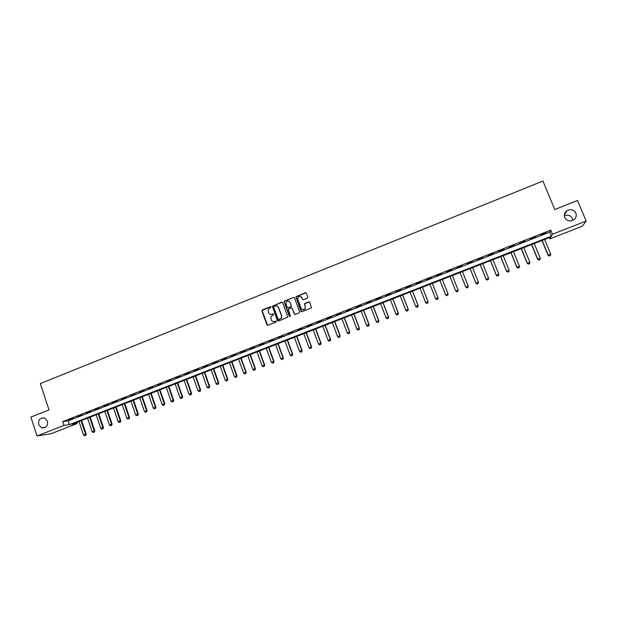 <?xml version="1.0" encoding="UTF-8"?>
<svg xmlns="http://www.w3.org/2000/svg" width="617" height="617" viewBox="0 0 617 617"><rect width="100%" height="100%" fill="white"/><g stroke="black" fill="none" stroke-linecap="round" stroke-linejoin="round"><path stroke-width="0.93" d="M271.04 307.042L270.315 306.718L262.348 309.896L261.886 310.96L266.93 324.75L267.963 325.221L275.953 322.059L276.285 321.31L274.519 321.395C273.007 321.827 271.904 321.326 271.21 319.891L270.809 316.837L273.647 314.593L272.93 313.845L271.896 314.254C270.385 314.685 269.282 314.184 268.596 312.757L268.171 309.78L271.04 307.042M270.763 306.734L262.071 310.467L267.624 325.275M275.969 320.987L274.519 321.395M273.37 313.852L271.896 314.254M564.732 217.493C566.923 221.094 569.961 221.865 573.856 219.814C576.093 217.978 576.764 215.742 575.862 213.112C573.602 209.464 570.524 208.723 566.622 210.891C564.478 212.726 563.853 214.924 564.732 217.493M572.869 220.392L572.468 218.511C570.632 215.31 567.918 214.423 564.339 215.857M38.655 424.643L41.617 427.789C46.059 428.198 48.026 425.992 47.524 421.156L44.802 418.11C40.244 417.478 38.192 419.66 38.655 424.643M307.32 298.173L307.79 297.093L306.34 293.206L305.292 292.743L295.867 296.746L300.988 311.269L302.037 311.739L311.462 307.821L309.765 302.384L308.716 301.914L304.436 303.826L305.253 306.857L305.099 308.747C303.657 310.305 302.353 310.22 301.173 308.469L297.78 299.338L297.872 297.564C299.291 295.89 300.618 295.936 301.852 297.718L302.415 299.237L303.464 299.708L307.32 298.173M37.005 435.949L30.85 417.092L48.998 409.904L40.329 383.589L542.945 181.051L554.768 209.518L577.527 200.502L586.15 221.048L582.386 226.184L549.917 238.872L550.927 237.028L71.919 424.265L77.179 423.517L51.003 433.743L37.005 435.949L63.96 425.406L69.42 424.619L551.405 236.149L552.462 234.229L586.15 221.048M62.703 421.604L68.178 420.879L549.739 232.108L550.773 230.133L62.703 421.604L63.96 425.406M550.773 230.133L552.462 234.229M282.74 302.631L281.699 302.168L272.344 306.202L277.419 320.601L278.46 321.071L287.815 317.13L282.74 302.631M284.53 301.034L293.468 297.463L294.51 297.934L299.661 311.793L299.183 312.865L295.342 314.385L294.301 313.914L292.211 308.292L291.17 307.821L288.185 309.256L290.322 315.757L290.298 316.22L289.265 316.174L284.075 301.482L293.468 297.463M68.842 419.884L73.022 418.249L68.772 419.676M77.565 416.467L81.76 414.817L77.495 416.259M86.318 413.035L90.529 411.385L86.249 412.827M95.111 409.588L99.337 407.93L95.033 409.379M103.934 406.125L108.183 404.459L103.857 405.917M112.788 402.654L117.053 400.981L112.718 402.438M121.688 399.168L125.968 397.487L121.611 398.952M130.619 395.659L134.915 393.978L130.542 395.451M139.581 392.15L143.9 390.453L139.511 391.934M148.581 388.617L152.916 386.913L148.512 388.401M157.62 385.07L161.97 383.365L157.551 384.861M166.698 381.514L171.063 379.802L166.621 381.298M175.806 377.943L180.195 376.223L175.729 377.727M184.953 374.349L189.357 372.629L184.884 374.141M194.139 370.748L198.566 369.02L194.062 370.539M203.363 367.138L207.806 365.395L203.286 366.922M212.626 363.506L217.084 361.755L212.549 363.29M221.919 359.858L226.4 358.099L221.842 359.642M231.259 356.194L235.748 354.436L231.182 355.978M240.63 352.523L245.142 350.749L240.553 352.307M250.039 348.829L254.574 347.055L249.962 348.613M259.495 345.119L264.045 343.337L259.418 344.903M268.981 341.402L273.555 339.612L268.904 341.186M278.514 337.661L283.103 335.864L278.437 337.445M288.085 333.913L292.689 332.108L288 333.697M297.687 330.141L302.315 328.329L297.61 329.925M307.335 326.362L311.986 324.542L307.258 326.138M317.03 322.56L321.688 320.732L316.945 322.344M326.755 318.742L331.437 316.907L326.671 318.526M336.527 314.917L341.232 313.074L336.442 314.693M346.338 311.068L351.058 309.217L346.253 310.845M356.186 307.204L360.93 305.346L356.102 306.981M366.082 303.325L370.84 301.458L365.997 303.101M376.015 299.43L380.797 297.556L375.93 299.206M385.995 295.52L390.792 293.63L385.91 295.296M396.014 291.586L400.834 289.697L395.929 291.363M406.071 287.645L410.914 285.74L405.986 287.422M416.174 283.681L421.041 281.768L416.089 283.458M426.324 279.702L431.214 277.781L426.239 279.478M436.512 275.706L441.425 273.778L436.427 275.483M446.747 271.688L451.605 269.529L446.747 271.688M457.027 267.662L461.932 265.48L457.027 267.662M467.347 263.613L472.298 261.407L467.347 263.613M477.712 259.549L482.718 257.328L477.712 259.549M488.124 255.461L493.176 253.225L488.124 255.461M498.582 251.366L503.68 249.106L498.582 251.366M509.087 247.247L514.223 244.964L509.087 247.247M519.63 243.106L524.82 240.815L519.63 243.106M530.227 238.956L535.463 236.643L530.227 238.956M540.87 234.784L546.153 232.447L540.87 234.784M549.4 237.622L549.917 238.872M76.793 422.36L77.179 423.517M68.178 420.879L69.42 424.619M549.739 232.108L551.405 236.149M270.462 314.385L272.089 314.3M273.161 321.534L274.712 321.434M282.331 302.183L272.537 306.256L278.09 321.118M274.033 306.456L273.709 307.204L278.167 319.336L278.892 319.66L281.421 317.855L281.499 315.811L278.437 307.513C277.743 306.086 276.64 305.585 275.128 306.024L274.033 306.456M276.871 305.97L278.629 307.567L281.684 315.858L281.607 317.902L279.077 319.706M294.124 297.494L293.638 297.525M291.787 307.837L294.918 314.431M284.715 301.096L284.244 302.16L289.735 316.544M290.052 302.469C288.779 300.664 287.445 300.641 286.057 302.392L286.003 304.081L287.19 307.289L288.232 307.76L290.769 306.749L291.247 305.677L290.229 302.523L288.825 301.212M287.8 307.798L288.232 307.76M290.229 302.523L291.386 306.387L288.409 307.814M300.703 296.492L302.97 299.739M302.623 309.803L305.268 308.801L305.253 306.857M309.372 301.944L304.597 303.88L305.415 306.911M305.978 292.782L296.044 296.808L301.597 311.778M79.015 421.496L83.55 435.108L85.609 434.306L81.066 420.694M85.67 435.425L84.645 435.826L85.778 435.409L85.609 434.306L86.226 434.198L81.637 420.47M83.55 435.108L84.645 435.826M85.778 435.409L86.226 434.198M87.583 418.141L92.149 431.777L94.216 430.974L89.65 417.339M94.278 432.101L93.236 432.502L94.378 432.077L94.216 430.974L94.817 430.874L90.205 417.115M92.149 431.777L93.236 432.502M94.378 432.077L94.817 430.874M96.19 414.778L100.779 428.429L102.854 427.627L98.265 413.968M102.908 428.753L101.874 429.154L103.008 428.738L102.854 427.627L103.448 427.527L98.813 413.752M100.779 428.429L101.874 429.154M103.008 428.738L103.448 427.527M104.828 411.4L109.448 425.074L111.53 424.265L106.911 410.59M111.577 425.398L110.536 425.799L111.677 425.383L111.53 424.265L112.109 424.172L107.443 410.382M109.448 425.074L110.536 425.799M111.677 425.383L112.109 424.172M113.505 408.014L118.148 421.704L120.238 420.894L115.587 407.197M120.276 422.028L119.235 422.437L120.377 422.013L120.238 420.894L120.801 420.802L116.112 406.989M118.148 421.704L119.235 422.437M120.377 422.013L120.801 420.802M122.212 404.605L126.878 418.318L128.976 417.501L124.31 403.788M129.015 418.65L127.966 419.051L129.107 418.634L128.976 417.501L129.531 417.424L124.819 403.587M126.878 418.318L127.966 419.051M129.107 418.634L129.531 417.424M130.951 401.189L135.647 414.925L137.753 414.107L133.056 400.371M137.784 415.249L136.735 415.657L137.876 415.241L137.753 414.107L138.293 414.03L133.55 400.171M135.647 414.925L136.735 415.657M137.876 415.241L138.293 414.03M139.727 397.764L144.447 411.508L146.568 410.691L141.841 396.939M146.591 411.84L145.535 412.256L146.684 411.832L146.568 410.691L147.093 410.621L142.326 396.746M144.447 411.508L145.535 412.256M146.684 411.832L147.093 410.621M148.535 394.317L153.286 408.092L155.415 407.266L150.656 393.492M155.43 408.423L154.373 408.832L155.515 408.408L155.415 407.266L155.924 407.197L151.126 393.307M153.286 408.092L154.373 408.832M155.515 408.408L155.924 407.197M157.381 390.862L162.155 404.652L164.292 403.827L159.51 390.029M164.307 404.983L163.243 405.4L164.392 404.976L164.292 403.827L164.793 403.765L159.973 389.851M162.155 404.652L163.243 405.4M164.392 404.976L164.793 403.765M166.266 387.391L171.063 401.197L173.207 400.371L168.402 386.55M173.215 401.536L172.143 401.952L173.3 401.528L173.207 400.371L173.693 400.317L168.842 386.381M171.063 401.197L172.143 401.952M173.3 401.528L173.693 400.317M175.174 383.905L180.01 397.734L182.162 396.901L177.326 383.064M182.162 398.073L181.09 398.489L182.239 398.065L182.162 396.901L182.632 396.854L177.75 382.895M180.01 397.734L181.09 398.489M182.239 398.065L182.632 396.854M184.128 380.404L188.987 394.255L191.147 393.422L186.28 379.563M191.139 394.595L190.067 395.011L191.216 394.587L191.147 393.422L191.609 393.376L186.696 379.401M188.987 394.255L190.067 395.011M191.216 394.587L191.609 393.376M193.113 376.894L197.995 390.769L200.17 389.929L195.273 376.046M200.163 391.101L199.075 391.525L200.232 391.101L200.17 389.929L200.618 389.89L195.682 375.892M197.995 390.769L199.075 391.525M200.232 391.101L200.618 389.89M202.137 373.37L207.05 387.26L209.225 386.419L204.304 372.521M209.209 387.599L208.122 388.024L209.286 387.592L209.225 386.419L209.657 386.381L204.697 372.367M207.05 387.26L208.122 388.024M209.286 387.592L209.657 386.381M211.191 369.83L216.135 383.743L218.318 382.895L213.374 368.974M218.302 384.082L217.207 384.507L218.372 384.075L218.318 382.895L218.742 382.864L213.744 368.827M216.135 383.743L217.207 384.507M218.372 384.075L218.742 382.864M220.284 366.274L225.251 380.203L227.449 379.355L222.475 365.418M227.426 380.55L226.323 380.974L227.488 380.542L227.858 379.332L222.837 365.279M225.251 380.203L226.323 380.974M227.488 380.542L227.858 379.332M229.416 362.703L234.414 376.655L236.62 375.807L231.614 361.847M236.581 377.002L235.486 377.427L236.65 377.002L237.005 375.792L231.961 361.709M234.414 376.655L235.486 377.427M236.65 377.002L237.005 375.792M238.578 359.117L243.607 373.092L245.821 372.236L240.784 358.261M245.782 373.439L244.679 373.871L245.844 373.439L246.198 372.228L241.116 358.13M243.607 373.092L244.679 373.871M245.844 373.439L246.198 372.228M247.779 355.523L252.839 369.521L255.06 368.657L250.001 354.659M255.014 369.868L253.911 370.293L255.076 369.861L255.423 368.657L250.317 354.536M252.839 369.521L253.911 370.293M255.076 369.861L255.423 368.657M257.027 351.914L262.109 365.927L264.338 365.063L259.248 351.042M264.292 366.274L263.174 366.706L264.346 366.274L264.693 365.063L259.549 350.926M262.109 365.927L263.174 366.706M264.346 366.274L264.693 365.063M266.297 348.289L271.418 362.326L273.655 361.454L268.534 347.41M273.601 362.673L272.483 363.105L273.655 362.673L273.987 361.462L268.819 347.302M271.418 362.326L272.483 363.105M273.655 362.673L273.987 361.462M275.614 344.641L280.758 358.701L283.01 357.829L277.858 343.769M282.948 359.055L281.822 359.487L283.002 359.055L283.326 357.845L278.128 343.661M280.758 358.701L281.822 359.487M283.002 359.055L283.326 357.845M284.969 340.985L290.144 355.068L292.396 354.197L287.221 340.106M292.335 355.423L291.201 355.855L292.381 355.423L292.705 354.212L287.476 340.006M290.144 355.068L291.201 355.855M292.381 355.423L292.705 354.212M294.355 337.322L299.561 351.42L301.829 350.541L296.615 336.435M301.752 351.775L300.618 352.207L301.806 351.775L302.122 350.564L296.862 336.342M299.561 351.42L300.618 352.207M301.806 351.775L302.122 350.564M289.905 301.937L290.129 302.492M303.788 333.635L309.024 347.757L311.3 346.87L306.055 332.748M311.215 348.111L310.081 348.551L311.261 348.111L311.577 346.901L306.287 332.656M309.024 347.757L310.081 348.551M311.261 348.111L311.577 346.901M301.937 297.749L301.736 297.263M313.251 329.933L318.519 344.078L320.801 343.191L315.534 329.038M320.717 344.433L319.575 344.872L320.763 344.433L321.064 343.229L315.742 328.961M318.519 344.078L319.575 344.872M320.763 344.433L321.064 343.229M322.76 326.216L328.059 340.383L330.35 339.489L325.043 325.321M330.257 340.738L329.108 341.178L330.296 340.746L330.596 339.535L325.244 325.244M328.059 340.383L329.108 341.178M330.296 340.746L330.596 339.535M332.301 322.483L337.63 336.674L339.936 335.779L334.599 321.588M339.836 337.029L338.679 337.476L339.874 337.036L340.168 335.825L334.784 321.519M337.63 336.674L338.679 337.476M339.874 337.036L340.168 335.825M341.887 318.742L347.248 332.949L349.561 332.046L344.193 317.84M349.453 333.303L348.297 333.751L349.484 333.311L349.77 332.108L344.363 317.77M347.248 332.949L348.297 333.751M349.484 333.311L349.77 332.108M351.505 314.978L356.896 329.208L359.225 328.306L353.826 314.076M359.109 329.563L357.945 330.018L359.14 329.578L359.418 328.367L353.981 314.014M356.896 329.208L357.945 330.018M359.14 329.578L359.418 328.367M361.169 311.199L366.591 325.452L368.927 324.55L363.498 310.297M368.804 325.815L367.639 326.262L368.835 325.822L369.113 324.611L363.629 310.243M367.639 326.262L366.591 325.452M368.835 325.822L369.113 324.611M370.871 307.413L376.324 321.681L378.668 320.771L373.208 306.495M378.537 322.043L377.373 322.498L378.568 322.059L378.838 320.848L373.331 306.448M376.324 321.681L377.373 322.498M378.568 322.059L378.838 320.848M380.612 303.603L386.103 317.894L388.455 316.984L382.956 302.685M388.602 317.061L388.34 318.272L387.144 318.711L388.34 318.272L388.602 317.061L383.064 302.646M386.103 317.894L387.144 318.711M390.399 299.777L395.913 314.092L398.273 313.174L392.751 298.859M398.135 314.454L396.955 314.917L398.158 314.469L398.412 313.266L392.836 298.821M395.913 314.092L396.955 314.917M398.158 314.469L398.412 313.266M400.217 295.936L405.77 310.274L408.146 309.356L402.585 295.011M407.991 310.636L406.811 311.099L408.014 310.652L408.261 309.449L402.654 294.988M405.77 310.274L406.811 311.099M408.014 310.652L408.261 309.449M410.081 292.08L415.665 306.441L416.722 307.281L417.91 306.826L416.706 307.266L415.665 306.441L418.048 305.515L412.457 291.155M417.894 306.811L418.149 305.616L412.511 291.131M417.91 306.826L418.149 305.616M426.656 303.441L427.836 302.962L426.656 303.441L425.607 302.585L427.997 301.659L422.375 287.275M427.836 302.962L428.082 301.767L422.414 287.267M419.992 288.208L425.607 302.585L426.64 303.425M427.851 302.978L428.082 301.767M436.628 299.577L437.815 299.091L436.628 299.577L435.587 298.721L437.985 297.795L432.332 283.388M437.815 299.091L438.055 297.903L432.347 283.38M429.933 284.321L435.587 298.721L436.612 299.561M437.831 299.114L438.055 297.903M439.921 280.419L445.605 294.841L446.646 295.697L447.849 295.235L446.631 295.682L445.605 294.841L448.019 293.908L442.327 279.478M447.842 295.211L448.073 294.024L442.335 279.478M447.849 295.235L448.073 294.024M455.708 291.07L456.703 291.802L457.907 291.317L456.696 291.787L455.67 290.939L449.955 276.501L455.708 291.07L458.092 290.005L452.369 275.552M457.907 291.317L458.092 290.005L457.914 291.34M466.799 287.869L468.018 287.422L466.799 287.869L465.773 287.028L460.027 272.56L465.796 287.16L468.203 286.087L462.449 271.611M468.203 286.087L468.018 287.422L468.203 286.087M466.799 287.892L465.796 287.16M470.1 268.626L475.931 283.234L478.368 282.146L472.576 267.655M478.167 283.473L478.368 282.146L478.167 283.496L476.949 283.943L478.167 283.496M470.139 268.611L475.923 283.095L476.949 283.943M476.949 283.967L475.931 283.234M480.234 264.662L486.103 279.293L488.564 278.198L482.741 263.683M488.564 278.198L488.356 279.547L487.129 280.025L488.356 279.547L488.564 278.198M480.296 264.639L486.111 279.146L487.137 280.002M487.129 280.025L486.103 279.293M490.415 260.683L496.323 275.336L498.814 274.226L492.952 259.688M497.364 276.061L498.598 275.56L497.364 276.061L496.323 275.336M490.5 260.652L496.346 275.182L497.364 276.038M498.814 274.226L498.598 275.56M500.642 256.687L506.58 271.364L509.094 270.238L503.202 255.685M507.637 272.089L508.878 271.58L507.637 272.089L506.58 271.364M500.742 256.649L506.626 271.202L507.644 272.058M509.094 270.238L508.878 271.58M510.915 252.669L516.884 267.369L519.429 266.236L513.498 251.659M517.948 268.094L519.206 267.585L517.948 268.094L516.884 267.369M511.023 252.623L516.946 267.2L517.964 268.063M519.429 266.236L519.206 267.585M521.226 248.636L527.234 263.359L529.802 262.217L523.841 247.618M528.306 264.084L529.571 263.567L528.306 264.084L527.234 263.359M521.357 248.589L527.311 263.181L528.322 264.053M529.802 262.217L529.571 263.567M531.576 244.594L537.623 259.333L540.23 258.184L534.229 243.553M538.71 260.058L539.983 259.541L538.71 260.058L537.623 259.333M531.731 244.533L537.723 259.155L538.734 260.027M540.23 258.184L539.983 259.541M541.981 240.53L548.058 255.291L550.688 254.127L544.657 239.481M549.161 256.009L550.441 255.492L549.161 256.009L548.058 255.291M542.15 240.46L548.174 255.099L549.184 255.978M550.688 254.127L550.441 255.492M45.627 427.226L41.617 427.789M564.339 214.971L566.622 210.891"/></g></svg>
